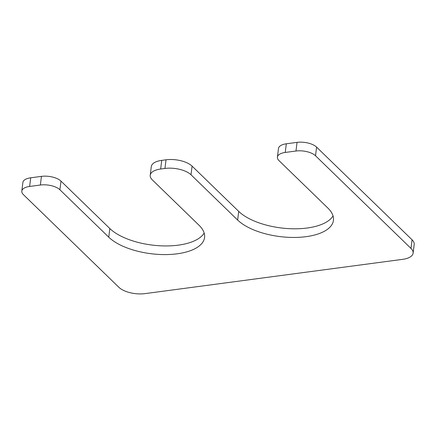 <?xml version="1.0" encoding="UTF-8"?>
<svg xmlns="http://www.w3.org/2000/svg" width="436" height="436" viewBox="0 0 436 436"><rect width="100%" height="100%" fill="white"/><g stroke="black" fill="none" stroke-linecap="round" stroke-linejoin="round"><path stroke-width="0.65" d="M333.039 215.913A51.088 22.716 7.1 0 1 289.613 228.677A51.088 22.716 7.1 0 1 238.715 211.389L192.091 166.132A19.462 8.655 -172.9 0 0 166.023 159.799L161.729 160.372A19.462 8.655 -172.9 0 0 151.297 166.585L150.218 175.234A19.462 8.655 -172.9 0 0 152.349 179.926L198.974 225.183A51.088 22.716 -172.9 0 1 204.566 237.495A51.088 22.716 -172.9 0 1 164.492 254.591A51.088 22.716 -172.9 0 1 108.755 237.184L59.912 189.769A14.595 6.491 -172.9 0 0 40.363 185.022L29.626 186.45A14.595 6.491 -172.9 0 0 21.8 191.11A14.595 6.491 -172.9 0 0 23.397 194.63L118.865 287.297A19.462 8.655 -172.9 0 0 144.932 293.63L402.69 259.344A19.462 8.655 -172.9 0 0 413.121 253.131A19.462 8.655 -172.9 0 0 410.995 248.438L315.528 155.772A14.595 6.491 -172.9 0 0 295.979 151.02L285.237 152.447A14.595 6.491 -172.9 0 0 277.41 157.107A14.595 6.491 -172.9 0 0 279.007 160.628L327.856 208.037A51.088 22.716 7.1 0 1 333.442 220.354A51.088 22.716 7.1 0 1 293.373 237.451A51.088 22.716 7.1 0 1 237.636 220.038L191.012 174.781A19.462 8.655 -172.9 0 0 164.95 168.449L160.655 169.021A19.462 8.655 -172.9 0 0 150.218 175.234M108.755 237.184L109.834 228.535A51.088 22.716 -172.9 0 0 160.737 245.817A51.088 22.716 -172.9 0 0 204.162 233.053M109.834 228.535L60.991 181.12A14.595 6.491 -172.9 0 0 41.442 176.373L30.7 177.801A14.595 6.491 -172.9 0 0 22.879 182.461L21.8 191.11M413.121 253.131L414.2 244.482A19.462 8.655 -172.9 0 0 412.069 239.789L316.601 147.123A14.595 6.491 -172.9 0 0 297.052 142.37L286.316 143.798A14.595 6.491 -172.9 0 0 278.49 148.458L277.41 157.107M160.655 169.021L161.729 160.372M164.95 168.449L166.023 159.799M59.912 189.769L60.991 181.12M40.363 185.022L41.442 176.373M29.626 186.45L30.7 177.801M410.995 248.438L412.069 239.789M315.528 155.772L316.601 147.123M295.979 151.02L297.052 142.37M285.237 152.447L286.316 143.798M237.636 220.038L238.715 211.389M191.012 174.781L192.091 166.132"/></g></svg>
